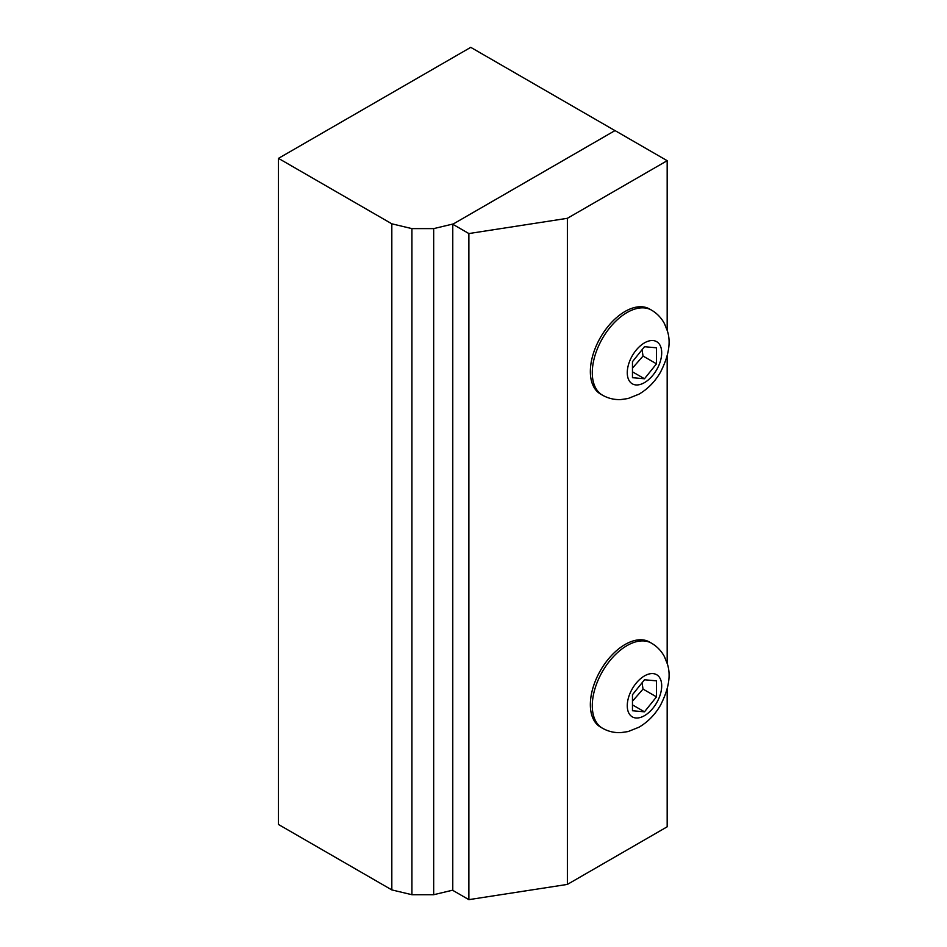 <?xml version="1.0" encoding="UTF-8"?>
<svg xmlns="http://www.w3.org/2000/svg" width="947" height="947" viewBox="0 0 947 947"><rect width="100%" height="100%" fill="white"/><g stroke="black" fill="none" stroke-linecap="round" stroke-linejoin="round"><path stroke-width="1.42" d="M470.754 47.35L614.97 130.615L453.364 223.918L433.679 228.618L411.921 228.618L391.821 223.812L278.465 158.362L470.754 47.35M278.465 158.362L278.465 824.47L391.821 889.908L411.921 894.714L433.679 894.714L433.679 228.618M433.679 894.714L452.773 890.156M411.921 894.714L411.921 228.618M391.821 889.908L391.821 223.812M667.173 160.694L567.371 218.307L468.872 233.554L452.773 224.25L615.017 130.579L667.173 160.694L667.173 330.314M667.173 689.132L667.173 826.802L567.371 884.415L567.371 218.307M667.173 663.362L667.173 356.084M567.371 884.415L468.872 899.65L468.872 233.554M468.872 899.65L452.773 890.358L452.773 224.25M602.446 395.148L600.516 394.047A49.078 28.339 -60 0 1 590.348 371.567A49.078 28.339 -60 0 1 611.774 322.181A49.078 28.339 -60 0 1 649.606 309.03L651.524 310.131A49.078 28.339 120 0 0 613.703 323.282A49.078 28.339 120 0 0 592.277 372.68A49.078 28.339 120 0 0 602.446 395.148C608.128 398.367 614.26 399.847 620.818 399.575L628.11 398.521L638.976 394.165C647.748 389.039 654.886 381.771 660.39 372.36C668.842 355.918 671.139 342.045 667.304 330.74L664.545 323.838C661.503 318.026 657.159 313.457 651.524 310.131M632.466 377.699L632.466 361.671L644.481 346.72L656.496 347.798L656.496 363.826L644.481 378.764L632.466 377.699M632.466 368.146L643.037 356.048L656.496 363.826M632.466 371.828L644.481 378.764M643.037 356.048L642.054 349.739M602.446 728.207L600.516 727.095A49.078 28.339 -60 0 1 590.348 704.627A49.078 28.339 -60 0 1 611.774 655.229A49.078 28.339 -60 0 1 649.606 642.078L651.524 643.191A49.078 28.339 120 0 0 613.703 656.342A49.078 28.339 120 0 0 592.277 705.728A49.078 28.339 120 0 0 602.446 728.207C608.128 731.427 614.26 732.895 620.818 732.623L628.11 731.569L638.976 727.213C647.748 722.088 654.886 714.819 660.39 705.42C668.842 688.966 671.139 675.093 667.304 663.788L664.545 656.887C661.503 651.074 657.159 646.505 651.524 643.191M632.466 710.747L632.466 694.719L644.481 679.768L656.496 680.846L656.496 696.874L644.481 711.824L632.466 710.747M632.466 701.194L643.037 689.096L656.496 696.874M632.466 704.876L644.481 711.824M643.037 689.096L642.054 682.787M627.269 372.68A24.338 14.051 -60 0 1 653.087 340.565A24.338 14.051 -60 0 1 653.087 374.988A24.338 14.051 -60 0 1 627.269 372.68M627.269 705.728A24.338 14.051 -60 0 1 653.087 673.613A24.338 14.051 -60 0 1 653.087 708.036A24.338 14.051 -60 0 1 627.269 705.728"/></g></svg>
